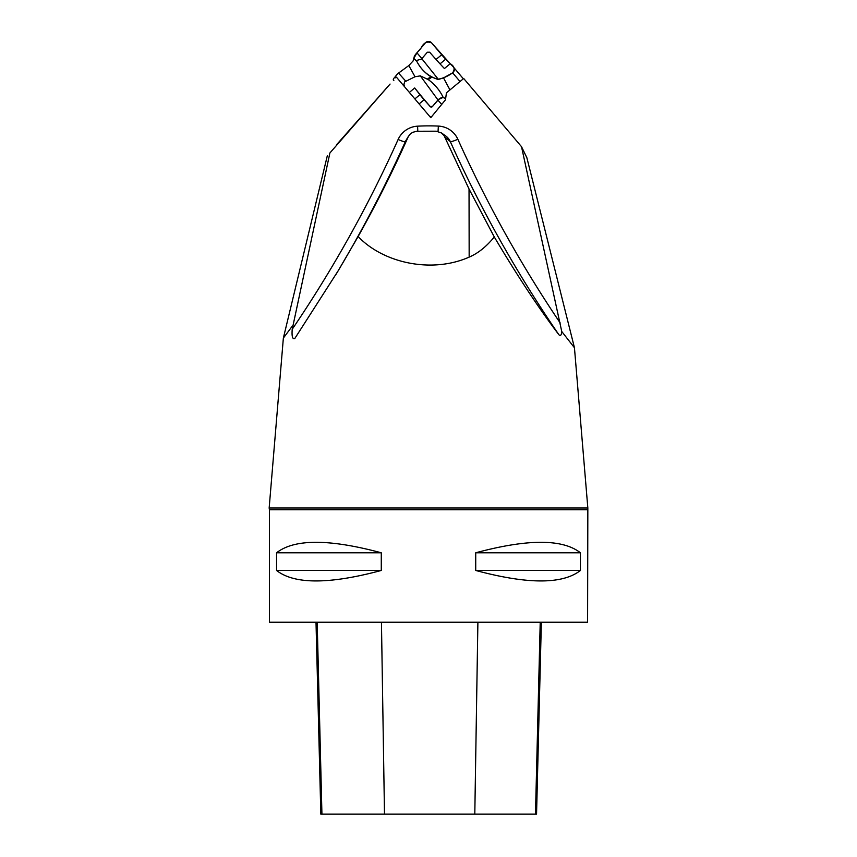 <?xml version="1.0" encoding="UTF-8"?>
<svg xmlns="http://www.w3.org/2000/svg" width="857" height="857" viewBox="0 0 857 857"><rect width="100%" height="100%" fill="white"/><g stroke="black" fill="none" stroke-linecap="round" stroke-linejoin="round"><path stroke-width="1.29" d="M587.591 509.711L269.409 509.711L269.409 622.236L587.591 622.236L587.838 508.008L574.447 347.738L526.873 157.752L574.533 348.071M580.425 552.786L580.425 570.462C562.631 584.431 527.73 584.431 475.721 570.462L475.721 552.786C527.73 538.817 562.631 538.817 580.425 552.786L475.721 552.786M381.279 552.786L381.279 570.462C329.27 584.431 294.369 584.431 276.575 570.462L276.575 552.786C294.369 538.817 329.27 538.817 381.279 552.786L276.575 552.786M390.074 84.072L329.891 152.985L292.226 329.259C291.659 336.298 292.505 339.404 294.744 338.59L338.279 270.619L358.13 236.532C383.465 263.238 431.992 273.651 469.165 257.111C478.056 253.329 486.433 246.623 494.285 236.971C517.339 275.836 538.882 308.424 558.914 334.755C560.51 336.265 561.453 335.183 561.753 331.498L574.447 347.738M389.721 84.425L329.891 152.985M292.376 326.024L283.356 338.097L269.162 508.008L587.838 508.008M283.356 338.097L327.353 155.62M396.448 77.184L430.782 117.688L445.479 99.808L446.443 92.835L463.691 78.49L521.517 146.686L561.753 331.498M521.517 146.686L526.873 157.752M358.13 236.532C376.587 203.58 393.245 170.414 408.093 137.045L409.871 134.378L412.496 132.396L416.652 131.26L436.202 131.196L441.494 132.985L444.172 135.813L469.036 189.011L494.285 236.971M316.008 622.236L320.829 814.15L536.546 814.15L541.367 622.236M276.575 570.462L381.279 570.462M475.721 570.462L580.425 570.462M427.215 79.187L430.825 76.766L431.853 77.151L428.264 79.605L420.337 75.877L415.013 76.744L408.821 65.55L398.559 73.081A4.006 1.328 138.4 0 0 395.527 77.312L395.773 77.858M430.825 76.766C424.483 72.631 419.673 67.21 416.384 60.515L413.61 58.726L413.117 60.943L408.821 65.55M413.61 58.726L416.963 52.834L425.426 42.85A4.006 3.964 -179.9 0 1 431.574 42.85L441.687 54.773L436.042 59.454M440.037 63.857L445.683 59.176L450.225 63.718L444.419 68.539A58.083 5.496 -129.7 0 1 429.657 52.202L427.332 52.223L421.483 59.101L416.384 60.515M453.332 66.953L452.989 66.578A58.083 5.496 50.3 0 1 450.225 63.718C454.424 66.225 455.185 69.267 452.539 72.909C447.665 76.391 442.683 78.523 437.584 79.294C428.018 76.187 420.958 69.931 416.384 60.515C409.764 57.837 418.848 51.677 421.194 47.842C423.861 42.518 427.364 40.911 431.703 43L450.257 63.761M445.683 59.176A10.102 0.953 50.3 0 1 441.687 54.773M431.853 77.151L438.409 79.433L421.815 58.704M452.989 66.578C455.11 68.41 454.992 70.499 452.646 72.834L443.53 77.891L438.409 79.433M416.963 52.834L421.88 58.63M393.834 80.451C392.71 79.969 393.331 78.576 395.709 76.273M404.461 86.643L403.936 84.243L404.697 81.854L415.013 76.744M409.357 92.417L414.702 87.971L419.93 94.699L414.863 98.909M419.116 103.922L424.14 99.755A10.102 0.953 50.3 0 1 419.93 94.699M424.14 99.755L430.193 106.579A1.51 1.425 -24.7 0 0 432.496 106.504L438.366 99.691C440.927 97.205 443.39 96.937 445.769 98.876L443.165 97.377L438.313 99.583L432.464 106.439L430.15 106.472A58.083 5.496 50.3 0 1 414.702 87.971M420.337 75.877L437.991 99.969M443.165 97.377C439.737 90.21 434.767 84.286 428.264 79.605M449.957 89.921L443.53 77.891M455.303 85.464L462.534 79.455M431.425 116.906A4.006 3.76 155.3 0 1 430.032 116.788M441.709 104.404L437.948 100.173M336.49 144.822L389.399 84.8M292.226 329.259A1255.205 1244.942 -12 0 0 398.13 139.466A22.561 22.368 168 0 1 417.584 126.172A209.419 207.705 168 0 1 438.377 126.086A22.561 22.368 168 0 1 457.852 139.252A1255.205 1244.942 -12 0 0 560.232 323.025M469.036 189.011L469.165 257.111M408.618 136.017L406.079 140.248A14.505 14.387 -12 0 0 405.275 141.78A1263.25 1252.923 168 0 1 337.005 272.74M408.093 137.045L405.275 141.78A8.077 0.836 -155.8 0 1 398.13 139.466M558.914 334.755A1263.25 1252.923 168 0 1 450.311 141.619L444.783 136.981M457.852 139.252A8.077 1.007 -24.2 0 1 450.311 141.619A14.505 14.387 -12 0 0 445.436 135.738L441.494 132.985M417.584 126.172L417.798 131.196M438.377 126.086L438.034 131.453M321.932 814.15L317.186 622.236M384.493 814.15L381.451 622.236M474.799 814.15L477.895 622.236M535.475 814.15L540.221 622.236M453.632 67.339L463.337 78.78M405.672 81.094L398.559 73.081M452.646 72.834L459.952 81.447M269.409 509.711L269.162 508.008M335.526 275.204L338.279 270.619M453.321 66.953L463.348 78.769"/></g></svg>
